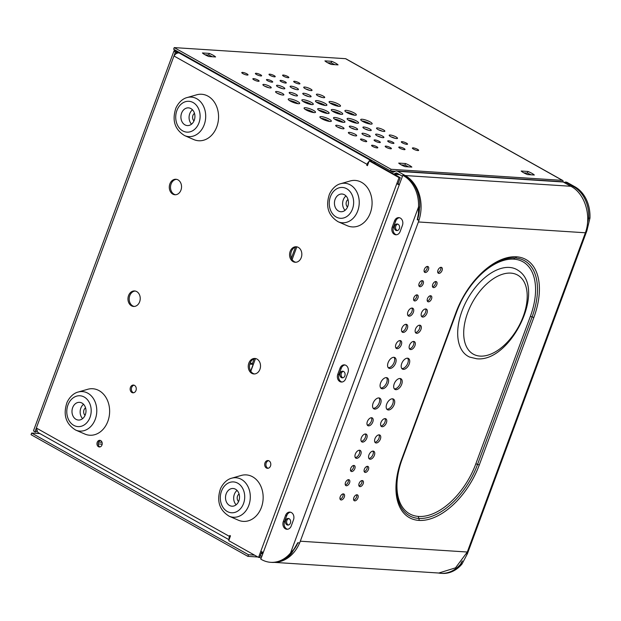 <?xml version="1.0" encoding="UTF-8"?>
<svg xmlns="http://www.w3.org/2000/svg" width="621" height="621" viewBox="0 0 621 621"><rect width="100%" height="100%" fill="white"/><g stroke="black" fill="none" stroke-linecap="round" stroke-linejoin="round"><path stroke-width="0.93" d="M296.815 246.84A7.763 6.125 -86.3 0 0 290.931 253.189A7.763 6.125 -86.3 0 0 294.3 261.697A7.763 6.125 -86.3 0 0 295.813 262.256M293.073 261.612A7.763 6.125 -86.3 0 0 295.2 262.256A7.763 6.125 -86.3 0 0 301.627 256.287A7.763 6.125 -86.3 0 0 298.328 247.399A7.763 6.125 -86.3 0 0 296.201 246.762A7.763 6.125 -86.3 0 0 289.782 252.724A7.763 6.125 -86.3 0 0 293.073 261.612M176.527 179.337A7.763 6.125 -86.3 0 0 170.643 185.687A7.763 6.125 -86.3 0 0 174.012 194.194A7.763 6.125 -86.3 0 0 175.526 194.753M172.785 194.109A7.763 6.125 -86.3 0 0 174.912 194.753A7.763 6.125 -86.3 0 0 181.332 188.784A7.763 6.125 -86.3 0 0 178.041 179.896A7.763 6.125 -86.3 0 0 175.914 179.259A7.763 6.125 -86.3 0 0 169.494 185.221A7.763 6.125 -86.3 0 0 172.785 194.109M135.207 291.032A7.763 6.125 -86.3 0 0 129.323 297.381A7.763 6.125 -86.3 0 0 132.692 305.889A7.763 6.125 -86.3 0 0 134.206 306.448M131.466 305.811A7.763 6.125 -86.3 0 0 133.593 306.448A7.763 6.125 -86.3 0 0 140.02 300.486A7.763 6.125 -86.3 0 0 136.721 291.591A7.763 6.125 -86.3 0 0 134.594 290.954A7.763 6.125 -86.3 0 0 128.174 296.923A7.763 6.125 -86.3 0 0 131.466 305.811M268.598 460.681A3.881 3.058 -86.3 0 0 265.935 464.011A3.881 3.058 -86.3 0 0 267.651 468.071A3.881 3.058 -86.3 0 0 268.109 468.273M266.425 467.993A3.881 3.058 -86.3 0 0 267.488 468.312A3.881 3.058 -86.3 0 0 270.702 465.331A3.881 3.058 -86.3 0 0 269.056 460.883A3.881 3.058 -86.3 0 0 267.993 460.565A3.881 3.058 -86.3 0 0 264.779 463.545A3.881 3.058 -86.3 0 0 266.425 467.993M134.066 385.191A3.881 3.058 -86.3 0 0 131.404 388.513A3.881 3.058 -86.3 0 0 133.119 392.573A3.881 3.058 -86.3 0 0 133.569 392.775M131.893 392.495A3.881 3.058 -86.3 0 0 132.956 392.814A3.881 3.058 -86.3 0 0 136.17 389.833A3.881 3.058 -86.3 0 0 134.524 385.393A3.881 3.058 -86.3 0 0 133.461 385.067A3.881 3.058 -86.3 0 0 130.247 388.055A3.881 3.058 -86.3 0 0 131.893 392.495M100.408 440.46A3.33 2.624 -86.3 0 0 98.211 443.355A3.33 2.624 -86.3 0 0 99.686 446.778A3.33 2.624 -86.3 0 0 99.997 446.918M98.46 446.701A3.33 2.624 -86.3 0 0 99.376 446.973A3.33 2.624 -86.3 0 0 102.131 444.411A3.33 2.624 -86.3 0 0 100.718 440.607A3.33 2.624 -86.3 0 0 99.802 440.328A3.33 2.624 -86.3 0 0 97.055 442.889A3.33 2.624 -86.3 0 0 98.46 446.701M250.799 371.28L255.51 358.542A7.763 6.125 -86.3 0 0 249.619 364.884A7.763 6.125 -86.3 0 0 252.98 373.392A7.763 6.125 -86.3 0 0 254.501 373.951M251.753 373.314A7.763 6.125 -86.3 0 0 253.88 373.951A7.763 6.125 -86.3 0 0 260.308 367.989A7.763 6.125 -86.3 0 0 257.016 359.093A7.763 6.125 -86.3 0 0 254.889 358.457A7.763 6.125 -86.3 0 0 248.462 364.426A7.763 6.125 -86.3 0 0 251.753 373.314M397.774 224.103A3.33 2.624 -86.3 0 0 395.577 226.991A3.33 2.624 -86.3 0 0 397.052 230.414A3.33 2.624 -86.3 0 0 397.355 230.554M395.825 230.337A3.33 2.624 -86.3 0 0 396.741 230.608A3.33 2.624 -86.3 0 0 399.489 228.054A3.33 2.624 -86.3 0 0 398.084 224.243A3.33 2.624 -86.3 0 0 397.168 223.971A3.33 2.624 -86.3 0 0 394.42 226.525A3.33 2.624 -86.3 0 0 395.825 230.337M343.312 371.335A3.33 2.624 -86.3 0 0 341.115 374.23A3.33 2.624 -86.3 0 0 342.59 377.653A3.33 2.624 -86.3 0 0 342.893 377.793M341.364 377.576A3.33 2.624 -86.3 0 0 342.272 377.847A3.33 2.624 -86.3 0 0 345.028 375.286A3.33 2.624 -86.3 0 0 343.615 371.482A3.33 2.624 -86.3 0 0 342.707 371.203A3.33 2.624 -86.3 0 0 339.951 373.764A3.33 2.624 -86.3 0 0 341.364 377.576M288.85 518.574A3.33 2.624 -86.3 0 0 286.646 521.469A3.33 2.624 -86.3 0 0 288.121 524.892A3.33 2.624 -86.3 0 0 288.431 525.032M286.902 524.807A3.33 2.624 -86.3 0 0 287.81 525.087A3.33 2.624 -86.3 0 0 290.566 522.525A3.33 2.624 -86.3 0 0 289.153 518.714A3.33 2.624 -86.3 0 0 288.237 518.442A3.33 2.624 -86.3 0 0 285.489 521.003A3.33 2.624 -86.3 0 0 286.902 524.807M263.296 552.411A4.215 0.916 -159.7 0 1 260.804 551.301L258.553 557.394L228.722 540.65L230.484 535.876L229.77 535.481L229.436 536.397A4.215 2.422 119.3 0 0 229.219 539.292M399.419 184.414A2.22 0.481 20.3 0 1 398.007 183.793L400.258 177.699L370.426 160.963L369.2 160.878L399.039 177.622L396.78 183.715A4.215 0.916 20.3 0 0 399.272 184.825M369.2 160.878L367.438 165.652L366.724 165.256L367.058 164.34L173.965 55.983C175.355 53.856 177.063 52.839 179.096 52.917L181.844 53.825M258.553 557.394L259.679 557.464L261.775 551.79M294.765 102.023L291.823 101.836M296.559 102.845L293.95 102.675M400.258 177.699L399.039 177.622M175.394 52.117A4.215 0.916 20.3 0 1 174.027 50.829A4.215 0.916 20.3 0 1 174.975 50.604L176.395 51.403A2.22 0.481 20.3 0 0 175.898 51.52A2.22 0.481 20.3 0 0 176.62 52.203L175.394 52.117L36.336 428.032L229.436 536.397M36.538 430.881L36.134 431.975L34.908 431.89A4.215 0.916 -159.7 0 1 33.542 430.601L174.027 50.829M34.908 431.89L36.336 428.032L37.788 432.395L229.056 539.734M176.62 52.203L176.03 53.786M176.395 51.403L176.201 51.931M367.562 165.31L366.724 165.256M179.609 52.575L176.434 52.094M179.252 52.374L178.747 52.878M372.344 160.73L371.071 160.645A4.215 2.422 119.3 0 0 369.875 160.924M368.952 161.545A4.215 2.422 119.3 0 0 367.058 164.34M373.485 162.679L375.286 162.795M296.83 246.84L292.118 259.586M341.923 121.545L341.736 122.065M295.48 247.111L291.396 258.15M254.16 358.806L252.297 363.844M102.17 444.186L98.188 443.922M102.023 442.299L98.576 442.082M398.007 183.793L396.78 183.715L260.804 551.301M383.405 129.851A4.44 0.963 20.3 0 0 379.097 128.174A4.44 0.963 20.3 0 0 376.528 128.136A4.44 0.963 20.3 0 0 377.964 129.502A4.44 0.963 20.3 0 0 382.272 131.178A4.44 0.963 20.3 0 0 384.849 131.217A4.44 0.963 20.3 0 0 383.405 129.851M378.562 129.812A4.44 0.963 -159.7 0 1 382.21 131.163M396.074 136.954A4.44 0.963 20.3 0 0 391.758 135.277A4.44 0.963 20.3 0 0 389.188 135.238A4.44 0.963 20.3 0 0 390.625 136.604A4.44 0.963 20.3 0 0 394.94 138.281A4.44 0.963 20.3 0 0 397.51 138.32A4.44 0.963 20.3 0 0 396.074 136.954M391.222 136.915A4.44 0.963 -159.7 0 1 394.878 138.266M406.468 143.133A3.33 0.722 20.3 0 0 403.239 141.867A3.33 0.722 20.3 0 0 401.306 141.844A3.33 0.722 20.3 0 0 402.385 142.869A3.33 0.722 20.3 0 0 405.622 144.126A3.33 0.722 20.3 0 0 407.547 144.15A3.33 0.722 20.3 0 0 406.468 143.133M417.553 149.351A3.33 0.722 20.3 0 0 414.316 148.085A3.33 0.722 20.3 0 0 412.391 148.062A3.33 0.722 20.3 0 0 413.47 149.087A3.33 0.722 20.3 0 0 416.699 150.344A3.33 0.722 20.3 0 0 418.632 150.367A3.33 0.722 20.3 0 0 417.553 149.351M370.186 121.926A6.101 1.327 20.3 0 0 364.263 119.612A6.101 1.327 20.3 0 0 360.723 119.566A6.101 1.327 20.3 0 0 362.703 121.437A6.101 1.327 20.3 0 0 368.626 123.75A6.101 1.327 20.3 0 0 372.165 123.796A6.101 1.327 20.3 0 0 370.186 121.926M361.81 120.893A6.101 1.327 -159.7 0 1 369.58 123.548A6.101 1.327 -159.7 0 1 370.473 124.099M354.358 113.045A6.101 1.327 20.3 0 0 348.435 110.732A6.101 1.327 20.3 0 0 344.896 110.685A6.101 1.327 20.3 0 0 346.875 112.556A6.101 1.327 20.3 0 0 352.798 114.869A6.101 1.327 20.3 0 0 356.338 114.916A6.101 1.327 20.3 0 0 354.358 113.045M345.982 112.013A6.101 1.327 -159.7 0 1 353.753 114.668A6.101 1.327 -159.7 0 1 354.645 115.211M338.53 104.157A6.101 1.327 20.3 0 0 332.608 101.852A6.101 1.327 20.3 0 0 329.068 101.797A6.101 1.327 20.3 0 0 331.047 103.676A6.101 1.327 20.3 0 0 336.97 105.981A6.101 1.327 20.3 0 0 340.51 106.036A6.101 1.327 20.3 0 0 338.53 104.157M330.155 103.125A6.101 1.327 -159.7 0 1 337.933 105.787A6.101 1.327 -159.7 0 1 338.818 106.331M323.262 96.1A4.44 0.963 20.3 0 0 318.953 94.423A4.44 0.963 20.3 0 0 316.384 94.384A4.44 0.963 20.3 0 0 317.82 95.75A4.44 0.963 20.3 0 0 322.128 97.427A4.44 0.963 20.3 0 0 324.705 97.466A4.44 0.963 20.3 0 0 323.262 96.1M318.418 96.061A4.44 0.963 -159.7 0 1 322.066 97.412M310.601 88.997A4.44 0.963 20.3 0 0 306.293 87.313A4.44 0.963 20.3 0 0 303.723 87.282A4.44 0.963 20.3 0 0 305.159 88.64A4.44 0.963 20.3 0 0 309.468 90.324A4.44 0.963 20.3 0 0 312.045 90.356A4.44 0.963 20.3 0 0 310.601 88.997M305.757 88.958A4.44 0.963 -159.7 0 1 309.405 90.309M298.841 82.733A3.33 0.722 20.3 0 0 295.612 81.475A3.33 0.722 20.3 0 0 293.679 81.444A3.33 0.722 20.3 0 0 294.758 82.469A3.33 0.722 20.3 0 0 297.995 83.726A3.33 0.722 20.3 0 0 299.92 83.757A3.33 0.722 20.3 0 0 298.841 82.733M287.764 76.515A3.33 0.722 20.3 0 0 284.534 75.257A3.33 0.722 20.3 0 0 282.602 75.226A3.33 0.722 20.3 0 0 283.681 76.251A3.33 0.722 20.3 0 0 286.91 77.509A3.33 0.722 20.3 0 0 288.843 77.54A3.33 0.722 20.3 0 0 287.764 76.515M369.805 128.974A4.44 0.963 20.3 0 0 365.49 127.289A4.44 0.963 20.3 0 0 362.92 127.258A4.44 0.963 20.3 0 0 364.356 128.617A4.44 0.963 20.3 0 0 368.672 130.301A4.44 0.963 20.3 0 0 371.242 130.332A4.44 0.963 20.3 0 0 369.805 128.974M364.954 128.927A4.44 0.963 -159.7 0 1 368.602 130.286M382.466 136.077A4.44 0.963 20.3 0 0 378.158 134.4A4.44 0.963 20.3 0 0 375.581 134.361A4.44 0.963 20.3 0 0 377.025 135.727A4.44 0.963 20.3 0 0 381.333 137.404A4.44 0.963 20.3 0 0 383.902 137.443A4.44 0.963 20.3 0 0 382.466 136.077M377.615 136.038A4.44 0.963 -159.7 0 1 381.271 137.388M392.86 142.248A3.33 0.722 20.3 0 0 389.631 140.99A3.33 0.722 20.3 0 0 387.698 140.959A3.33 0.722 20.3 0 0 388.777 141.984A3.33 0.722 20.3 0 0 392.014 143.241A3.33 0.722 20.3 0 0 393.939 143.272A3.33 0.722 20.3 0 0 392.86 142.248M403.945 148.466A3.33 0.722 20.3 0 0 400.708 147.208A3.33 0.722 20.3 0 0 398.783 147.177A3.33 0.722 20.3 0 0 399.862 148.202A3.33 0.722 20.3 0 0 403.091 149.459A3.33 0.722 20.3 0 0 405.024 149.49A3.33 0.722 20.3 0 0 403.945 148.466M356.578 121.041A6.101 1.327 20.3 0 0 350.655 118.735A6.101 1.327 20.3 0 0 347.116 118.681A6.101 1.327 20.3 0 0 349.095 120.559A6.101 1.327 20.3 0 0 355.018 122.865A6.101 1.327 20.3 0 0 358.558 122.919A6.101 1.327 20.3 0 0 356.578 121.041M348.202 120.008A6.101 1.327 -159.7 0 1 355.973 122.671A6.101 1.327 -159.7 0 1 356.865 123.214M340.75 112.16A6.101 1.327 20.3 0 0 334.828 109.855A6.101 1.327 20.3 0 0 331.288 109.801A6.101 1.327 20.3 0 0 333.267 111.679A6.101 1.327 20.3 0 0 339.19 113.985A6.101 1.327 20.3 0 0 342.73 114.031A6.101 1.327 20.3 0 0 340.75 112.16M332.375 111.128A6.101 1.327 -159.7 0 1 340.153 113.783A6.101 1.327 -159.7 0 1 341.038 114.334M324.923 103.28A6.101 1.327 20.3 0 0 319 100.967A6.101 1.327 20.3 0 0 315.46 100.92A6.101 1.327 20.3 0 0 317.44 102.791A6.101 1.327 20.3 0 0 323.362 105.104A6.101 1.327 20.3 0 0 326.902 105.151A6.101 1.327 20.3 0 0 324.923 103.28M316.547 102.248A6.101 1.327 -159.7 0 1 324.325 104.902A6.101 1.327 -159.7 0 1 325.21 105.454M309.654 95.223A4.44 0.963 20.3 0 0 305.346 93.538A4.44 0.963 20.3 0 0 302.776 93.507A4.44 0.963 20.3 0 0 304.212 94.866A4.44 0.963 20.3 0 0 308.521 96.55A4.44 0.963 20.3 0 0 311.098 96.581A4.44 0.963 20.3 0 0 309.654 95.223M304.81 95.176A4.44 0.963 -159.7 0 1 308.458 96.534M296.993 88.112A4.44 0.963 20.3 0 0 292.685 86.435A4.44 0.963 20.3 0 0 290.116 86.397A4.44 0.963 20.3 0 0 291.552 87.763A4.44 0.963 20.3 0 0 295.86 89.44A4.44 0.963 20.3 0 0 298.437 89.478A4.44 0.963 20.3 0 0 296.993 88.112M292.149 88.073A4.44 0.963 -159.7 0 1 295.798 89.424M285.233 81.856A3.33 0.722 20.3 0 0 282.004 80.59A3.33 0.722 20.3 0 0 280.071 80.567A3.33 0.722 20.3 0 0 281.15 81.584A3.33 0.722 20.3 0 0 284.387 82.849A3.33 0.722 20.3 0 0 286.312 82.872A3.33 0.722 20.3 0 0 285.233 81.856M274.156 75.638A3.33 0.722 20.3 0 0 270.927 74.373A3.33 0.722 20.3 0 0 268.994 74.349A3.33 0.722 20.3 0 0 270.073 75.374A3.33 0.722 20.3 0 0 273.31 76.631A3.33 0.722 20.3 0 0 275.235 76.655A3.33 0.722 20.3 0 0 274.156 75.638M356.198 128.089A4.44 0.963 20.3 0 0 351.882 126.412A4.44 0.963 20.3 0 0 349.312 126.374A4.44 0.963 20.3 0 0 350.749 127.74A4.44 0.963 20.3 0 0 355.065 129.416A4.44 0.963 20.3 0 0 357.634 129.455A4.44 0.963 20.3 0 0 356.198 128.089M351.346 128.05A4.44 0.963 -159.7 0 1 355.002 129.401M368.858 135.192A4.44 0.963 20.3 0 0 364.55 133.515A4.44 0.963 20.3 0 0 361.973 133.476A4.44 0.963 20.3 0 0 363.417 134.842A4.44 0.963 20.3 0 0 367.725 136.519A4.44 0.963 20.3 0 0 370.295 136.558A4.44 0.963 20.3 0 0 368.858 135.192M364.007 135.153A4.44 0.963 -159.7 0 1 367.663 136.504M379.252 141.371A3.33 0.722 20.3 0 0 376.023 140.105A3.33 0.722 20.3 0 0 374.09 140.082A3.33 0.722 20.3 0 0 375.169 141.107A3.33 0.722 20.3 0 0 378.406 142.364A3.33 0.722 20.3 0 0 380.331 142.388A3.33 0.722 20.3 0 0 379.252 141.371M390.337 147.588A3.33 0.722 20.3 0 0 387.1 146.323A3.33 0.722 20.3 0 0 385.175 146.3A3.33 0.722 20.3 0 0 386.254 147.324A3.33 0.722 20.3 0 0 389.483 148.582A3.33 0.722 20.3 0 0 391.416 148.605A3.33 0.722 20.3 0 0 390.337 147.588M342.59 127.212A4.44 0.963 20.3 0 0 338.274 125.527A4.44 0.963 20.3 0 0 335.705 125.496A4.44 0.963 20.3 0 0 337.141 126.855A4.44 0.963 20.3 0 0 341.457 128.539A4.44 0.963 20.3 0 0 344.026 128.57A4.44 0.963 20.3 0 0 342.59 127.212M337.739 127.173A4.44 0.963 -159.7 0 1 341.395 128.524M355.251 134.315A4.44 0.963 20.3 0 0 350.943 132.638A4.44 0.963 20.3 0 0 348.365 132.599A4.44 0.963 20.3 0 0 349.809 133.965A4.44 0.963 20.3 0 0 354.117 135.642A4.44 0.963 20.3 0 0 356.687 135.681A4.44 0.963 20.3 0 0 355.251 134.315M350.399 134.276A4.44 0.963 -159.7 0 1 354.055 135.626M365.645 140.486A3.33 0.722 20.3 0 0 362.416 139.228A3.33 0.722 20.3 0 0 360.483 139.197A3.33 0.722 20.3 0 0 361.569 140.222A3.33 0.722 20.3 0 0 364.799 141.479A3.33 0.722 20.3 0 0 366.732 141.51A3.33 0.722 20.3 0 0 365.645 140.486M376.73 146.703A3.33 0.722 20.3 0 0 373.493 145.446A3.33 0.722 20.3 0 0 371.568 145.415A3.33 0.722 20.3 0 0 372.647 146.44A3.33 0.722 20.3 0 0 375.876 147.697A3.33 0.722 20.3 0 0 377.809 147.728A3.33 0.722 20.3 0 0 376.73 146.703M342.971 120.164A6.101 1.327 20.3 0 0 337.048 117.85A6.101 1.327 20.3 0 0 333.508 117.804A6.101 1.327 20.3 0 0 335.487 119.674A6.101 1.327 20.3 0 0 341.41 121.988A6.101 1.327 20.3 0 0 344.95 122.034A6.101 1.327 20.3 0 0 342.971 120.164M334.595 119.131A6.101 1.327 -159.7 0 1 342.373 121.786A6.101 1.327 -159.7 0 1 343.258 122.337M327.143 111.283A6.101 1.327 20.3 0 0 321.22 108.97A6.101 1.327 20.3 0 0 317.68 108.923A6.101 1.327 20.3 0 0 319.66 110.794A6.101 1.327 20.3 0 0 325.583 113.107A6.101 1.327 20.3 0 0 329.122 113.154A6.101 1.327 20.3 0 0 327.143 111.283M318.767 110.251A6.101 1.327 -159.7 0 1 326.545 112.906A6.101 1.327 -159.7 0 1 327.43 113.449M311.315 102.395A6.101 1.327 20.3 0 0 305.392 100.09A6.101 1.327 20.3 0 0 301.853 100.035A6.101 1.327 20.3 0 0 303.832 101.914A6.101 1.327 20.3 0 0 309.755 104.219A6.101 1.327 20.3 0 0 313.295 104.274A6.101 1.327 20.3 0 0 311.315 102.395M302.939 101.363A6.101 1.327 -159.7 0 1 310.717 104.025A6.101 1.327 -159.7 0 1 311.602 104.569M296.046 94.338A4.44 0.963 20.3 0 0 291.738 92.661A4.44 0.963 20.3 0 0 289.169 92.622A4.44 0.963 20.3 0 0 290.605 93.988A4.44 0.963 20.3 0 0 294.913 95.665A4.44 0.963 20.3 0 0 297.49 95.704A4.44 0.963 20.3 0 0 296.046 94.338M291.202 94.299A4.44 0.963 -159.7 0 1 294.851 95.65M283.386 87.235A4.44 0.963 20.3 0 0 279.077 85.551A4.44 0.963 20.3 0 0 276.508 85.519A4.44 0.963 20.3 0 0 277.944 86.878A4.44 0.963 20.3 0 0 282.252 88.562A4.44 0.963 20.3 0 0 284.829 88.593A4.44 0.963 20.3 0 0 283.386 87.235M278.542 87.196A4.44 0.963 -159.7 0 1 282.19 88.547M271.625 80.971A3.33 0.722 20.3 0 0 268.396 79.713A3.33 0.722 20.3 0 0 266.463 79.682A3.33 0.722 20.3 0 0 267.542 80.707A3.33 0.722 20.3 0 0 270.779 81.964A3.33 0.722 20.3 0 0 272.704 81.995A3.33 0.722 20.3 0 0 271.625 80.971M260.548 74.753A3.33 0.722 20.3 0 0 257.319 73.495A3.33 0.722 20.3 0 0 255.386 73.464A3.33 0.722 20.3 0 0 256.465 74.489A3.33 0.722 20.3 0 0 259.702 75.746A3.33 0.722 20.3 0 0 261.627 75.778A3.33 0.722 20.3 0 0 260.548 74.753M329.363 119.279A6.101 1.327 20.3 0 0 323.44 116.973A6.101 1.327 20.3 0 0 319.9 116.919A6.101 1.327 20.3 0 0 321.88 118.797A6.101 1.327 20.3 0 0 327.803 121.103A6.101 1.327 20.3 0 0 331.342 121.157A6.101 1.327 20.3 0 0 329.363 119.279M320.987 118.246A6.101 1.327 -159.7 0 1 328.765 120.909A6.101 1.327 -159.7 0 1 329.65 121.452M313.535 110.398A6.101 1.327 20.3 0 0 307.612 108.093A6.101 1.327 20.3 0 0 304.073 108.038A6.101 1.327 20.3 0 0 306.052 109.917A6.101 1.327 20.3 0 0 311.975 112.222A6.101 1.327 20.3 0 0 315.515 112.277A6.101 1.327 20.3 0 0 313.535 110.398M305.159 109.366A6.101 1.327 -159.7 0 1 312.937 112.021A6.101 1.327 -159.7 0 1 313.822 112.572M297.707 101.518A6.101 1.327 20.3 0 0 291.785 99.205A6.101 1.327 20.3 0 0 288.245 99.158A6.101 1.327 20.3 0 0 290.224 101.029A6.101 1.327 20.3 0 0 296.147 103.342A6.101 1.327 20.3 0 0 299.687 103.389A6.101 1.327 20.3 0 0 297.707 101.518M289.332 100.486A6.101 1.327 -159.7 0 1 297.11 103.14A6.101 1.327 -159.7 0 1 297.995 103.691M282.446 93.461A4.44 0.963 20.3 0 0 278.13 91.776A4.44 0.963 20.3 0 0 275.561 91.745A4.44 0.963 20.3 0 0 276.997 93.103A4.44 0.963 20.3 0 0 281.313 94.788A4.44 0.963 20.3 0 0 283.882 94.819A4.44 0.963 20.3 0 0 282.446 93.461M277.595 93.422A4.44 0.963 -159.7 0 1 281.243 94.772M269.778 86.35A4.44 0.963 20.3 0 0 265.47 84.673A4.44 0.963 20.3 0 0 262.9 84.635A4.44 0.963 20.3 0 0 264.336 86.001A4.44 0.963 20.3 0 0 268.645 87.677A4.44 0.963 20.3 0 0 271.222 87.716A4.44 0.963 20.3 0 0 269.778 86.35M264.934 86.311A4.44 0.963 -159.7 0 1 268.582 87.662M258.018 80.093A3.33 0.722 20.3 0 0 254.789 78.828A3.33 0.722 20.3 0 0 252.856 78.805A3.33 0.722 20.3 0 0 253.942 79.83A3.33 0.722 20.3 0 0 257.172 81.087A3.33 0.722 20.3 0 0 259.104 81.11A3.33 0.722 20.3 0 0 258.018 80.093M246.941 73.876A3.33 0.722 20.3 0 0 243.711 72.61A3.33 0.722 20.3 0 0 241.779 72.587A3.33 0.722 20.3 0 0 242.858 73.612A3.33 0.722 20.3 0 0 246.095 74.869A3.33 0.722 20.3 0 0 248.02 74.893A3.33 0.722 20.3 0 0 246.941 73.876M401.197 164.829A9.431 2.049 20.3 0 0 405.039 166.645L411.847 167.088A9.431 2.049 20.3 0 0 405.513 163.533L398.713 163.098A9.431 2.049 20.3 0 0 401.197 164.829M523.666 172.754A9.431 2.049 20.3 0 0 527.508 174.579L534.308 175.013A9.431 2.049 20.3 0 0 527.982 171.466L521.174 171.023A9.431 2.049 20.3 0 0 523.666 172.754M204.938 54.695A9.431 2.049 20.3 0 0 208.78 56.511L215.588 56.953A9.431 2.049 20.3 0 0 209.254 53.398L202.446 52.956A9.431 2.049 20.3 0 0 204.938 54.695M327.399 62.62A9.431 2.049 20.3 0 0 331.249 64.437L338.049 64.879A9.431 2.049 20.3 0 0 331.723 61.324L324.915 60.889A9.431 2.049 20.3 0 0 327.399 62.62M31.648 433.054L248.485 554.739L247.888 556.362L31.05 434.677L31.648 433.054L39.915 433.59M563.045 181.922A1.995 1.149 119.3 0 0 562.688 180.455A1.995 1.149 119.3 0 0 562.393 180.369L391.075 169.277L174.237 47.6L345.555 58.684A1.995 1.149 119.3 0 1 345.85 58.77L562.688 180.455M395.406 171.225L390.469 170.907L391.075 169.277M390.469 170.907L173.632 49.222L174.237 47.6M401.383 164.93L404.915 165.163A9.431 2.049 -159.7 0 1 408.571 166.878M523.852 172.863L527.376 173.088A9.431 2.049 -159.7 0 1 531.04 174.804M205.124 54.795L208.656 55.021A9.431 2.049 -159.7 0 1 212.312 56.736M327.585 62.721L331.117 62.954A9.431 2.049 -159.7 0 1 334.773 64.669M248.485 554.739L254.509 555.127M247.888 556.362L257.862 557.006M331.117 62.954L331.723 61.324M208.656 55.021L209.254 53.398M527.376 173.088L527.982 171.466M404.915 165.163L405.513 163.533M385.175 418.608A4.44 2.554 119.3 0 0 381.178 421.954A4.44 2.554 119.3 0 0 381.496 426.542A4.44 2.554 119.3 0 0 382.171 426.736A4.44 2.554 119.3 0 0 386.169 423.39A4.44 2.554 119.3 0 0 385.843 418.802A4.44 2.554 119.3 0 0 385.175 418.608M379.159 434.855A4.44 2.554 119.3 0 0 375.162 438.201A4.44 2.554 119.3 0 0 375.488 442.789A4.44 2.554 119.3 0 0 376.155 442.983A4.44 2.554 119.3 0 0 380.153 439.637A4.44 2.554 119.3 0 0 379.835 435.049A4.44 2.554 119.3 0 0 379.159 434.855M373.151 451.102A4.44 2.554 119.3 0 0 369.153 454.448A4.44 2.554 119.3 0 0 369.479 459.035A4.44 2.554 119.3 0 0 370.147 459.23A4.44 2.554 119.3 0 0 374.145 455.884A4.44 2.554 119.3 0 0 373.819 451.296A4.44 2.554 119.3 0 0 373.151 451.102M367.516 466.332A3.33 1.91 119.3 0 0 364.519 468.839A3.33 1.91 119.3 0 0 364.76 472.278A3.33 1.91 119.3 0 0 365.264 472.426A3.33 1.91 119.3 0 0 368.261 469.918A3.33 1.91 119.3 0 0 368.02 466.48A3.33 1.91 119.3 0 0 367.516 466.332M362.26 480.553A3.33 1.91 119.3 0 0 359.264 483.06A3.33 1.91 119.3 0 0 359.505 486.499A3.33 1.91 119.3 0 0 360.009 486.639A3.33 1.91 119.3 0 0 363.006 484.132A3.33 1.91 119.3 0 0 362.765 480.693A3.33 1.91 119.3 0 0 362.26 480.553M356.997 494.766A3.33 1.91 119.3 0 0 354.001 497.274A3.33 1.91 119.3 0 0 354.249 500.712A3.33 1.91 119.3 0 0 354.746 500.86A3.33 1.91 119.3 0 0 357.743 498.353A3.33 1.91 119.3 0 0 357.502 494.914A3.33 1.91 119.3 0 0 356.997 494.766M371.568 417.731A4.44 2.554 119.3 0 0 367.57 421.069A4.44 2.554 119.3 0 0 367.888 425.657A4.44 2.554 119.3 0 0 368.564 425.851A4.44 2.554 119.3 0 0 372.561 422.505A4.44 2.554 119.3 0 0 372.235 417.917A4.44 2.554 119.3 0 0 371.568 417.731M365.552 433.978A4.44 2.554 119.3 0 0 361.554 437.316A4.44 2.554 119.3 0 0 361.88 441.904A4.44 2.554 119.3 0 0 362.548 442.098A4.44 2.554 119.3 0 0 366.545 438.752A4.44 2.554 119.3 0 0 366.227 434.164A4.44 2.554 119.3 0 0 365.552 433.978M359.543 450.225A4.44 2.554 119.3 0 0 355.546 453.563A4.44 2.554 119.3 0 0 355.872 458.151A4.44 2.554 119.3 0 0 356.539 458.345A4.44 2.554 119.3 0 0 360.537 454.999A4.44 2.554 119.3 0 0 360.211 450.411A4.44 2.554 119.3 0 0 359.543 450.225M353.908 465.455A3.33 1.91 119.3 0 0 350.912 467.962A3.33 1.91 119.3 0 0 351.152 471.401A3.33 1.91 119.3 0 0 351.657 471.549A3.33 1.91 119.3 0 0 354.653 469.041A3.33 1.91 119.3 0 0 354.412 465.595A3.33 1.91 119.3 0 0 353.908 465.455M348.653 479.668A3.33 1.91 119.3 0 0 345.656 482.175A3.33 1.91 119.3 0 0 345.897 485.614A3.33 1.91 119.3 0 0 346.402 485.762A3.33 1.91 119.3 0 0 349.398 483.254A3.33 1.91 119.3 0 0 349.157 479.816A3.33 1.91 119.3 0 0 348.653 479.668M343.397 493.881A3.33 1.91 119.3 0 0 340.393 496.389A3.33 1.91 119.3 0 0 340.642 499.835A3.33 1.91 119.3 0 0 341.139 499.975A3.33 1.91 119.3 0 0 344.143 497.468A3.33 1.91 119.3 0 0 343.894 494.029A3.33 1.91 119.3 0 0 343.397 493.881M392.495 398.806A6.101 3.509 119.3 0 0 386.999 403.402A6.101 3.509 119.3 0 0 387.45 409.713A6.101 3.509 119.3 0 0 388.366 409.976A6.101 3.509 119.3 0 0 393.861 405.381A6.101 3.509 119.3 0 0 393.419 399.07A6.101 3.509 119.3 0 0 392.495 398.806M386.813 409.169A6.101 3.509 119.3 0 0 386.937 409.177A6.101 3.509 119.3 0 0 392.115 405.218A6.101 3.509 119.3 0 0 392.619 398.822M400.009 378.5A6.101 3.509 119.3 0 0 394.514 383.095A6.101 3.509 119.3 0 0 394.956 389.406A6.101 3.509 119.3 0 0 395.88 389.67A6.101 3.509 119.3 0 0 401.376 385.074A6.101 3.509 119.3 0 0 400.925 378.763A6.101 3.509 119.3 0 0 400.009 378.5M394.327 388.855A6.101 3.509 119.3 0 0 394.451 388.87A6.101 3.509 119.3 0 0 399.629 384.911A6.101 3.509 119.3 0 0 400.134 378.507M407.523 358.193A6.101 3.509 119.3 0 0 402.028 362.788A6.101 3.509 119.3 0 0 402.47 369.099A6.101 3.509 119.3 0 0 403.394 369.363A6.101 3.509 119.3 0 0 408.89 364.768A6.101 3.509 119.3 0 0 408.439 358.457A6.101 3.509 119.3 0 0 407.523 358.193M401.841 368.548A6.101 3.509 119.3 0 0 401.966 368.564A6.101 3.509 119.3 0 0 407.143 364.605A6.101 3.509 119.3 0 0 407.648 358.201M413.718 341.434A4.44 2.554 119.3 0 0 409.72 344.779A4.44 2.554 119.3 0 0 410.046 349.367A4.44 2.554 119.3 0 0 410.714 349.561A4.44 2.554 119.3 0 0 414.712 346.215A4.44 2.554 119.3 0 0 414.386 341.628A4.44 2.554 119.3 0 0 413.718 341.434M419.726 325.187A4.44 2.554 119.3 0 0 415.728 328.532A4.44 2.554 119.3 0 0 416.054 333.12A4.44 2.554 119.3 0 0 416.722 333.314A4.44 2.554 119.3 0 0 420.72 329.968A4.44 2.554 119.3 0 0 420.401 325.381A4.44 2.554 119.3 0 0 419.726 325.187M425.742 308.94A4.44 2.554 119.3 0 0 421.744 312.285A4.44 2.554 119.3 0 0 422.063 316.873A4.44 2.554 119.3 0 0 422.738 317.067A4.44 2.554 119.3 0 0 426.736 313.721A4.44 2.554 119.3 0 0 426.41 309.134A4.44 2.554 119.3 0 0 425.742 308.94M430.625 295.743A3.33 1.91 119.3 0 0 427.621 298.251A3.33 1.91 119.3 0 0 427.869 301.69A3.33 1.91 119.3 0 0 428.366 301.837A3.33 1.91 119.3 0 0 431.37 299.33A3.33 1.91 119.3 0 0 431.121 295.883A3.33 1.91 119.3 0 0 430.625 295.743M435.88 281.523A3.33 1.91 119.3 0 0 432.884 284.03A3.33 1.91 119.3 0 0 433.124 287.476A3.33 1.91 119.3 0 0 433.629 287.616A3.33 1.91 119.3 0 0 436.625 285.109A3.33 1.91 119.3 0 0 436.384 281.67A3.33 1.91 119.3 0 0 435.88 281.523M441.143 267.309A3.33 1.91 119.3 0 0 438.139 269.817A3.33 1.91 119.3 0 0 438.387 273.256A3.33 1.91 119.3 0 0 438.884 273.403A3.33 1.91 119.3 0 0 441.888 270.896A3.33 1.91 119.3 0 0 441.64 267.457A3.33 1.91 119.3 0 0 441.143 267.309M378.888 397.929A6.101 3.509 119.3 0 0 373.392 402.524A6.101 3.509 119.3 0 0 373.842 408.835A6.101 3.509 119.3 0 0 374.758 409.099A6.101 3.509 119.3 0 0 380.254 404.504A6.101 3.509 119.3 0 0 379.811 398.193A6.101 3.509 119.3 0 0 378.888 397.929M373.205 408.284A6.101 3.509 119.3 0 0 373.337 408.3A6.101 3.509 119.3 0 0 378.507 404.341A6.101 3.509 119.3 0 0 379.012 397.937M386.402 377.615A6.101 3.509 119.3 0 0 380.906 382.218A6.101 3.509 119.3 0 0 381.348 388.521A6.101 3.509 119.3 0 0 382.272 388.785A6.101 3.509 119.3 0 0 387.768 384.189A6.101 3.509 119.3 0 0 387.325 377.886A6.101 3.509 119.3 0 0 386.402 377.615M380.72 387.978A6.101 3.509 119.3 0 0 380.844 387.985A6.101 3.509 119.3 0 0 386.021 384.034A6.101 3.509 119.3 0 0 386.526 377.63M393.916 357.308A6.101 3.509 119.3 0 0 388.42 361.903A6.101 3.509 119.3 0 0 388.862 368.214A6.101 3.509 119.3 0 0 389.786 368.478A6.101 3.509 119.3 0 0 395.282 363.883A6.101 3.509 119.3 0 0 394.832 357.572A6.101 3.509 119.3 0 0 393.916 357.308M388.234 367.671A6.101 3.509 119.3 0 0 388.358 367.679A6.101 3.509 119.3 0 0 393.535 363.72A6.101 3.509 119.3 0 0 394.04 357.323M400.11 340.556A4.44 2.554 119.3 0 0 396.113 343.894A4.44 2.554 119.3 0 0 396.439 348.49A4.44 2.554 119.3 0 0 397.106 348.676A4.44 2.554 119.3 0 0 401.104 345.338A4.44 2.554 119.3 0 0 400.778 340.75A4.44 2.554 119.3 0 0 400.11 340.556M406.126 324.309A4.44 2.554 119.3 0 0 402.121 327.647A4.44 2.554 119.3 0 0 402.447 332.243A4.44 2.554 119.3 0 0 403.114 332.429A4.44 2.554 119.3 0 0 407.112 329.091A4.44 2.554 119.3 0 0 406.794 324.504A4.44 2.554 119.3 0 0 406.126 324.309M412.134 308.063A4.44 2.554 119.3 0 0 408.137 311.4A4.44 2.554 119.3 0 0 408.455 315.996A4.44 2.554 119.3 0 0 409.13 316.182A4.44 2.554 119.3 0 0 413.128 312.844A4.44 2.554 119.3 0 0 412.802 308.257A4.44 2.554 119.3 0 0 412.134 308.063M417.017 294.859A3.33 1.91 119.3 0 0 414.021 297.366A3.33 1.91 119.3 0 0 414.261 300.812A3.33 1.91 119.3 0 0 414.758 300.952A3.33 1.91 119.3 0 0 417.762 298.445A3.33 1.91 119.3 0 0 417.514 295.006A3.33 1.91 119.3 0 0 417.017 294.859M422.272 280.645A3.33 1.91 119.3 0 0 419.276 283.153A3.33 1.91 119.3 0 0 419.517 286.591A3.33 1.91 119.3 0 0 420.021 286.739A3.33 1.91 119.3 0 0 423.017 284.232A3.33 1.91 119.3 0 0 422.777 280.793A3.33 1.91 119.3 0 0 422.272 280.645M427.535 266.432A3.33 1.91 119.3 0 0 424.531 268.94A3.33 1.91 119.3 0 0 424.78 272.378A3.33 1.91 119.3 0 0 425.276 272.518A3.33 1.91 119.3 0 0 428.28 270.011A3.33 1.91 119.3 0 0 428.032 266.572A3.33 1.91 119.3 0 0 427.535 266.432M565.126 183.079L565.49 182.108L566.709 182.186L563.868 182.372M566.709 182.186L565.188 182.069M424.221 271.703A3.33 1.91 119.3 0 0 426.65 269.615A3.33 1.91 119.3 0 0 427.163 266.448M418.965 285.916A3.33 1.91 119.3 0 0 421.395 283.828A3.33 1.91 119.3 0 0 421.907 280.669M413.702 300.129A3.33 1.91 119.3 0 0 416.132 298.041A3.33 1.91 119.3 0 0 416.652 294.882M407.857 315.39A4.44 2.554 119.3 0 0 411.428 312.573A4.44 2.554 119.3 0 0 411.971 308.055M401.849 331.637A4.44 2.554 119.3 0 0 405.42 328.82A4.44 2.554 119.3 0 0 405.963 324.302M395.841 347.884A4.44 2.554 119.3 0 0 399.412 345.066A4.44 2.554 119.3 0 0 399.955 340.549M437.828 272.58A3.33 1.91 119.3 0 0 440.258 270.492A3.33 1.91 119.3 0 0 440.77 267.333M432.573 286.793A3.33 1.91 119.3 0 0 434.995 284.705A3.33 1.91 119.3 0 0 435.515 281.546M427.31 301.014A3.33 1.91 119.3 0 0 429.74 298.926A3.33 1.91 119.3 0 0 430.26 295.767M421.465 316.268A4.44 2.554 119.3 0 0 425.036 313.45A4.44 2.554 119.3 0 0 425.579 308.94M415.457 332.514A4.44 2.554 119.3 0 0 419.028 329.697A4.44 2.554 119.3 0 0 419.571 325.187M409.449 348.761A4.44 2.554 119.3 0 0 413.019 345.944A4.44 2.554 119.3 0 0 413.563 341.434M340.083 499.16A3.33 1.91 119.3 0 0 342.513 497.072A3.33 1.91 119.3 0 0 343.025 493.905M345.338 484.939A3.33 1.91 119.3 0 0 347.768 482.851A3.33 1.91 119.3 0 0 348.288 479.691M350.601 470.726A3.33 1.91 119.3 0 0 353.031 468.638A3.33 1.91 119.3 0 0 353.543 465.478M355.274 457.553A4.44 2.554 119.3 0 0 358.845 454.735A4.44 2.554 119.3 0 0 359.388 450.217M361.282 441.306A4.44 2.554 119.3 0 0 364.853 438.488A4.44 2.554 119.3 0 0 365.396 433.97M367.29 425.059A4.44 2.554 119.3 0 0 370.861 422.241A4.44 2.554 119.3 0 0 371.405 417.723M353.691 500.037A3.33 1.91 119.3 0 0 356.12 497.949A3.33 1.91 119.3 0 0 356.633 494.79M358.946 485.824A3.33 1.91 119.3 0 0 361.375 483.736A3.33 1.91 119.3 0 0 361.896 480.569M364.209 471.603A3.33 1.91 119.3 0 0 366.638 469.515A3.33 1.91 119.3 0 0 367.151 466.355M368.882 458.43A4.44 2.554 119.3 0 0 372.453 455.612A4.44 2.554 119.3 0 0 372.996 451.102M374.89 442.183A4.44 2.554 119.3 0 0 378.461 439.365A4.44 2.554 119.3 0 0 379.004 434.855M380.898 425.936A4.44 2.554 119.3 0 0 384.469 423.118A4.44 2.554 119.3 0 0 385.012 418.608M438.341 572.997A33.278 26.245 -86.3 0 0 440.894 573.323A33.278 26.245 -86.3 0 0 460.79 563.93L462.016 564.008A33.278 26.245 93.7 0 1 442.113 573.4L440.894 573.323M587.652 220.983L588.724 218.087A33.278 26.245 -86.3 0 0 573.757 186.75L574.984 186.828A33.278 26.245 93.7 0 1 589.95 218.165L588.724 218.087L587.497 223.009M565.584 182.163L573.757 186.75M566.81 182.24L574.984 186.828M417.405 219.306L419.028 220.106A35.273 27.821 -86.3 0 0 405.171 175.549L397.58 171.287A3.633 2.864 -86.3 0 0 396.586 170.985L562.222 181.712A3.633 2.864 93.7 0 1 563.216 182.007L570.815 186.269C584.881 193.403 591.666 215.681 585.393 232.774L586.069 230.942A3.633 0.792 20.3 0 0 586.884 230.748A3.633 0.792 20.3 0 0 586.892 230.74L586.115 230.453M402.447 176.224L396.904 173.112A1.638 1.289 -86.3 0 0 395.919 173.088L394.11 173.973L399 174.291M260.37 555.593L261.814 556.4M259.694 557.417L261.138 558.232M462.016 564.008L467.442 553.645A3.633 0.792 -159.7 0 1 467.434 553.653A3.633 0.792 -159.7 0 1 466.627 553.847L585.393 232.774L418.391 221.961L419.028 220.106M294.207 548.894L291.769 553.039L290.543 552.962L293.919 549.274L297.808 542.676A3.633 0.792 -159.7 0 0 299.625 543.041L418.391 221.961M461.473 562.098L460.79 563.93L462.389 560.91M467.434 553.653L586.884 230.748L589.95 218.165M418.407 214.09L418.515 207.01A33.278 26.245 -86.3 0 0 403.541 175.735L402.788 175.316L260.804 559.148L261.557 559.568A33.278 26.245 -86.3 0 0 270.678 562.315A33.278 26.245 -86.3 0 0 290.543 552.962L418.515 207.01L419.734 207.096L417.25 219.764A3.633 0.792 20.3 0 0 419.066 220.129M402.788 175.316L404.768 175.813A33.278 26.245 93.7 0 1 419.734 207.096M344.965 364.962A5.542 4.378 -86.3 0 0 341.271 368.261L339.012 374.354A5.542 4.378 -86.3 0 0 342 382.016M290.504 512.201A5.542 4.378 -86.3 0 0 286.801 515.5L284.55 521.593A5.542 4.378 -86.3 0 0 287.539 529.247M399.435 217.723A5.542 4.378 -86.3 0 0 395.732 221.022L393.481 227.115A5.542 4.378 -86.3 0 0 396.47 234.777M291.769 553.039A33.278 26.245 93.7 0 1 271.897 562.393L270.678 562.315M337.785 374.277A5.542 4.378 -86.3 0 0 341.387 382.031A5.542 4.378 -86.3 0 0 345.703 378.717L347.954 372.623A5.542 4.378 -86.3 0 0 344.36 364.869A5.542 4.378 -86.3 0 0 340.044 368.183L337.785 374.277L339.012 374.354M283.323 521.508A5.542 4.378 -86.3 0 0 286.925 529.263A5.542 4.378 -86.3 0 0 291.241 525.948L293.492 519.862A5.542 4.378 -86.3 0 0 289.891 512.108A5.542 4.378 -86.3 0 0 285.575 515.414L283.323 521.508L284.55 521.593M402.424 225.384A5.542 4.378 -86.3 0 0 398.822 217.629A5.542 4.378 -86.3 0 0 394.506 220.944L392.255 227.038A5.542 4.378 -86.3 0 0 395.849 234.792A5.542 4.378 -86.3 0 0 400.165 231.478L402.424 225.384M293.562 550.059A33.278 26.245 -86.3 0 0 297.94 542.707M275.763 562.284A35.273 27.821 -86.3 0 0 299.57 543.033M300.3 541.209L467.303 552.022L455.519 567.842L438.806 573.028L274.529 562.393M417.591 219.329A33.278 26.245 -86.3 0 0 419.47 208.54M396.586 170.985A3.633 2.864 -86.3 0 0 395.383 171.233L393.582 172.118A1.638 1.289 -86.3 0 1 392.596 172.095L390.477 170.907M375.014 163.533L375.41 162.454M518.248 270.453A49.75 28.605 119.3 0 0 509.383 267.434A49.75 28.605 119.3 0 0 463.98 306.184A49.75 28.605 119.3 0 0 469.639 357.075L476.649 358.752C510.54 362.811 547 288.579 518.248 270.453M239.085 493.998A4.44 3.501 -86.3 0 0 237.626 495.822A4.44 3.501 -86.3 0 0 238.596 501.52M238.619 501.465A8.873 7.002 -86.3 0 0 233.085 488.494A8.873 7.002 -86.3 0 0 226.409 493.237A8.873 7.002 -86.3 0 0 231.944 506.2A8.873 7.002 -86.3 0 0 238.619 501.465M237.059 490.427A8.873 7.002 -86.3 0 0 234.575 493.765A8.873 7.002 -86.3 0 0 236.135 504.795M229.188 516.222L238.317 520.181A23.295 18.374 -86.3 0 0 260.789 508.941A23.295 18.374 -86.3 0 0 259.671 483.93A23.295 18.374 -86.3 0 0 241.212 475.453L231.649 478.209A19.794 15.618 93.7 0 1 247.344 485.412A19.794 15.618 93.7 0 1 248.291 506.666A19.794 15.618 93.7 0 1 229.188 516.222C219.306 510.097 216.418 500.883 220.54 488.58C224.189 480.996 229.397 478.698 231.649 478.209M85.551 407.842A4.44 3.501 -86.3 0 0 84.099 409.666A4.44 3.501 -86.3 0 0 85.069 415.364M85.093 415.309A8.873 7.002 -86.3 0 0 79.558 402.338A8.873 7.002 -86.3 0 0 72.882 407.081A8.873 7.002 -86.3 0 0 78.417 420.044A8.873 7.002 -86.3 0 0 85.093 415.309M83.532 404.271A8.873 7.002 -86.3 0 0 81.048 407.609A8.873 7.002 -86.3 0 0 82.609 418.639M75.661 430.066L84.79 434.025A23.295 18.374 -86.3 0 0 107.262 422.785A23.295 18.374 -86.3 0 0 106.144 397.774A23.295 18.374 -86.3 0 0 87.685 389.297L78.122 392.053A19.794 15.618 93.7 0 1 93.818 399.256A19.794 15.618 93.7 0 1 94.765 420.51A19.794 15.618 93.7 0 1 75.661 430.066C65.779 423.941 62.892 414.727 67.014 402.424C70.662 394.84 75.871 392.542 78.122 392.053M348.008 199.52A4.44 3.501 -86.3 0 0 346.557 201.344A4.44 3.501 -86.3 0 0 347.527 207.041M347.55 206.987A8.873 7.002 -86.3 0 0 342.016 194.016A8.873 7.002 -86.3 0 0 335.34 198.759A8.873 7.002 -86.3 0 0 340.875 211.73A8.873 7.002 -86.3 0 0 347.55 206.987M345.99 195.949A8.873 7.002 -86.3 0 0 343.506 199.287A8.873 7.002 -86.3 0 0 345.059 210.325M338.119 221.744L347.24 225.702A23.295 18.374 -86.3 0 0 369.712 214.462A23.295 18.374 -86.3 0 0 368.602 189.459A23.295 18.374 -86.3 0 0 350.135 180.983L340.58 183.731A19.794 15.618 93.7 0 1 356.268 190.934A19.794 15.618 93.7 0 1 357.222 212.188A19.794 15.618 93.7 0 1 338.119 221.744C328.237 215.619 325.35 206.405 329.472 194.101C333.112 186.525 338.321 184.22 340.58 183.731M194.482 113.364A4.44 3.501 -86.3 0 0 193.03 115.188A4.44 3.501 -86.3 0 0 194 120.885M194.024 120.831A8.873 7.002 -86.3 0 0 188.489 107.86A8.873 7.002 -86.3 0 0 181.813 112.603A8.873 7.002 -86.3 0 0 187.348 125.574A8.873 7.002 -86.3 0 0 194.024 120.831M192.463 109.801A8.873 7.002 -86.3 0 0 189.979 113.131A8.873 7.002 -86.3 0 0 191.532 124.169M184.592 135.588L193.713 139.546A23.295 18.374 -86.3 0 0 216.186 128.314A23.295 18.374 -86.3 0 0 215.076 103.303A23.295 18.374 -86.3 0 0 196.609 94.827L187.053 97.575A19.794 15.618 93.7 0 1 202.741 104.778A19.794 15.618 93.7 0 1 203.688 126.04A19.794 15.618 93.7 0 1 184.592 135.588C174.703 129.471 171.823 120.257 175.945 107.945C179.585 100.369 184.794 98.071 187.053 97.575M250.674 371.079L253.166 364.333L249.782 364.108M253.166 364.333L250.263 362.703M323.091 111.353L322.773 112.215M371.071 160.645L179.096 52.917M323.362 119.543L323.634 118.813M325.73 113.138L325.94 112.58M562.393 180.369L345.555 58.684M563.216 182.007L397.58 171.287M570.815 186.269L405.171 175.549M261.107 553.606L262.807 553.715M460.34 303.172A59.989 34.489 119.3 0 0 456.722 311.695L402.183 459.136A59.989 34.489 119.3 0 0 418.663 516.439A59.989 34.489 119.3 0 0 475.795 463.903L530.334 316.462A59.989 34.489 119.3 0 0 513.846 259.159A1.995 1.576 -86.3 0 1 515.151 257.979A1.995 1.576 93.7 0 0 516.447 256.799A63.443 36.484 -60.7 0 1 533.874 317.401L479.334 464.842A63.443 36.484 -60.7 0 1 418.934 520.406L418.919 520.398A63.443 36.484 -60.7 0 1 401.484 459.796L456.024 312.355A63.443 36.484 -60.7 0 1 516.431 256.799L516.447 256.799A1.995 1.576 93.7 0 1 515.135 257.979L515.151 257.979A61.712 35.49 -60.7 0 1 532.104 316.927L477.565 464.368A1.995 0.435 20.3 0 0 479.334 464.842M403.541 175.735L404.768 175.813M263.118 552.876L261.418 552.768M395.919 173.088L396.982 173.158M393.504 172.149L392.596 172.095M456.024 312.355A1.995 0.435 20.3 0 0 456.474 312.254C466.154 284.884 490.45 260.401 509.282 258.243A61.712 35.49 -60.7 0 1 515.135 257.979A1.995 1.576 -86.3 0 0 513.831 259.159L513.831 259.159A59.989 34.489 119.3 0 0 466.922 291.435M475.795 463.903A1.995 0.435 -159.7 0 1 477.565 464.368A61.712 35.49 -60.7 0 1 418.81 518.419A1.995 1.576 -86.3 0 1 418.678 516.439L418.678 516.439A1.995 1.576 -86.3 0 0 418.795 518.419A1.995 1.576 93.7 0 1 418.919 520.398M418.934 520.406A1.995 1.576 93.7 0 0 418.81 518.419L418.795 518.419A61.712 35.49 -60.7 0 1 399.528 504.066C394.847 492.298 395.647 477.502 401.934 459.695A1.995 0.435 -159.7 0 1 401.484 459.796M533.874 317.401A1.995 0.435 -159.7 0 1 532.104 316.927A1.995 0.435 20.3 0 0 530.334 316.462M395.732 221.022L394.506 220.944M393.481 227.115L392.255 227.038M286.801 515.5L285.575 515.414M341.271 368.261L340.044 368.183M480.103 356.105A45.325 26.059 119.3 0 0 523.255 316.407A45.325 26.059 119.3 0 0 510.796 273.116A45.325 26.059 119.3 0 0 467.652 312.813A45.325 26.059 119.3 0 0 480.103 356.105M221.883 490.179A15.455 12.195 -86.3 0 0 226.518 511.029A15.455 12.195 -86.3 0 0 243.145 504.516A15.455 12.195 -86.3 0 0 238.511 483.666A15.455 12.195 -86.3 0 0 221.883 490.179M68.357 404.023A15.455 12.195 -86.3 0 0 72.991 424.873A15.455 12.195 -86.3 0 0 89.618 418.36A15.455 12.195 -86.3 0 0 84.984 397.51A15.455 12.195 -86.3 0 0 68.357 404.023M330.814 195.708A15.455 12.195 -86.3 0 0 335.449 216.55A15.455 12.195 -86.3 0 0 352.076 210.038A15.455 12.195 -86.3 0 0 347.442 189.195A15.455 12.195 -86.3 0 0 330.814 195.708M177.288 109.552A15.455 12.195 -86.3 0 0 181.922 130.394A15.455 12.195 -86.3 0 0 198.549 123.882A15.455 12.195 -86.3 0 0 193.915 103.039A15.455 12.195 -86.3 0 0 177.288 109.552M178.701 52.063L177.567 51.985M399.645 174.656L394.203 174.299M401.934 459.695L456.474 312.254M55.285 371.832L60.555 357.564"/></g></svg>
